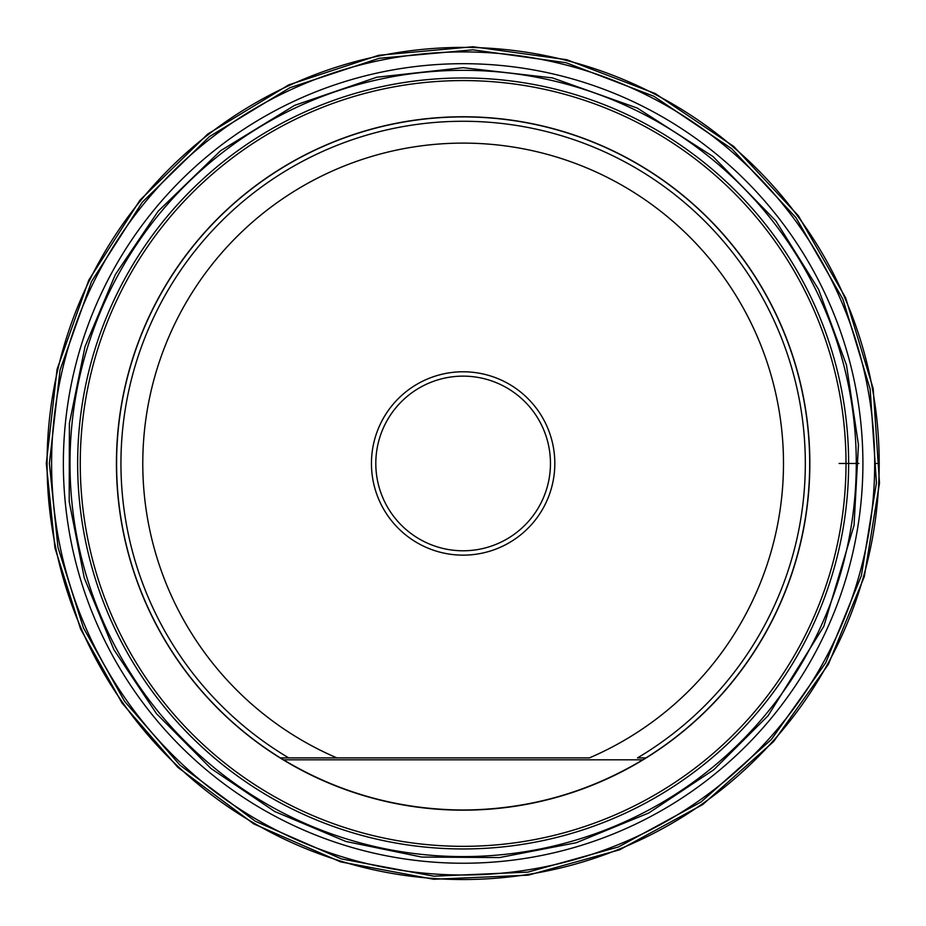 <?xml version="1.0" encoding="UTF-8"?>
<svg xmlns="http://www.w3.org/2000/svg" width="926" height="926" viewBox="0 0 926 926"><rect width="100%" height="100%" fill="white"/><g stroke="black" fill="none" stroke-linecap="round" stroke-linejoin="round"><path stroke-width="1.39" d="M280.346 757.896L283.483 759.818C338.8 792.887 398.689 809.613 463.139 810.018C527.588 809.613 587.466 792.887 642.794 759.818L645.92 757.896A346.555 346.555 0 0 0 726.227 237.889A346.555 346.555 0 0 0 200.051 237.889A346.555 346.555 0 0 0 280.346 757.896L288.773 757.896A342.192 342.192 0 0 1 201.81 242.543A342.192 342.192 0 0 1 724.456 242.543A342.192 342.192 0 0 1 637.493 757.896L645.92 757.896L642.794 759.818L645.92 757.896M463.139 555.149A91.686 91.686 0 0 1 383.734 417.614A91.686 91.686 0 0 1 542.532 417.614A91.686 91.686 0 0 1 463.139 555.149M336.89 757.896L589.387 757.896A320.361 320.361 0 0 0 716.481 267.394A320.361 320.361 0 0 0 209.785 267.394A320.361 320.361 0 0 0 336.89 757.896L288.773 757.896L336.89 757.896M463.139 810.169A346.706 346.706 0 0 0 809.845 463.463A346.706 346.706 0 0 0 463.139 116.757A346.706 346.706 0 0 0 116.433 463.463A346.706 346.706 0 0 0 463.139 810.169M463.139 550.785A87.322 87.322 0 0 0 538.758 419.802A87.322 87.322 0 0 0 387.508 419.802A87.322 87.322 0 0 0 463.139 550.785M839.106 463.463L858.9 463.463M876.1 463.463L876.899 463.463M874.665 463.463L876.656 463.463M463.139 77.969A385.494 385.494 0 0 1 796.985 656.21A385.494 385.494 0 0 1 129.293 656.21A385.494 385.494 0 0 1 463.139 77.969M463.139 70.33A393.133 393.133 0 0 0 69.994 463.463A393.133 393.133 0 0 0 463.139 856.596A393.133 393.133 0 0 0 856.272 463.463A393.133 393.133 0 0 0 463.139 70.33M463.139 80.574A382.889 382.889 0 0 0 131.55 654.902A382.889 382.889 0 0 0 794.716 654.902A382.889 382.889 0 0 0 463.139 80.574M642.794 759.818L283.483 759.818M63.362 463.463A399.777 399.777 0 0 1 663.016 117.243A399.777 399.777 0 0 1 663.016 809.683A399.777 399.777 0 0 1 63.362 463.463M47.076 463.463A416.052 416.052 0 0 1 671.165 103.145A416.052 416.052 0 0 1 671.165 823.781A416.052 416.052 0 0 1 47.076 463.463M51.601 463.463A411.538 411.538 0 0 1 668.908 107.057A411.538 411.538 0 0 1 668.908 819.869A411.538 411.538 0 0 1 51.601 463.463M463.139 67.691L552.498 77.911L637.25 108.053L713.008 156.54L775.849 220.897L818.549 289.352L846.468 365.041L858.46 444.816L854.038 525.378L823.839 626.323L768.082 715.74L713.784 769.761L648.79 812.97L576.273 842.718L499.508 857.569L421.677 857.059L345.803 841.445L274.686 811.489L210.862 768.406L156.587 713.784L113.829 649.543L84.278 577.94L69.195 501.579L69.404 423.39L85.03 346.59L115.299 274.652L158.184 211.186L220.562 150.741L294.618 105.356L376.801 77.228L463.139 67.691M46.3 463.463L57.065 369.335L88.803 280.08L139.884 200.294L207.655 134.096L288.623 84.914L378.607 55.294L472.954 46.74L566.793 59.727L655.284 93.561L733.843 146.505L798.42 215.816L845.681 297.917L873.183 388.573L879.503 483.094L864.317 576.609L828.411 664.278L773.627 741.564L702.811 804.497L619.621 849.802L528.341 875.163L433.692 879.26L340.571 861.875L253.77 823.908L177.792 767.318L122.105 703.147L80.585 629.009L54.958 547.995L46.3 463.463M49.367 463.463L60.051 370.03L91.558 281.435L142.257 202.238L209.531 136.527L289.907 87.704L379.232 58.292L472.885 49.819L566.029 62.702L653.872 96.281L731.853 148.831L795.955 217.633L842.868 299.133L870.162 389.128L876.436 482.955L861.365 575.775L825.714 662.796L771.346 739.515L701.051 801.985L618.464 846.966L527.866 872.13L433.912 876.193L341.474 858.934L255.321 821.246L179.887 765.084L124.616 701.376L83.398 627.793L57.968 547.37L49.367 463.463"/></g></svg>
